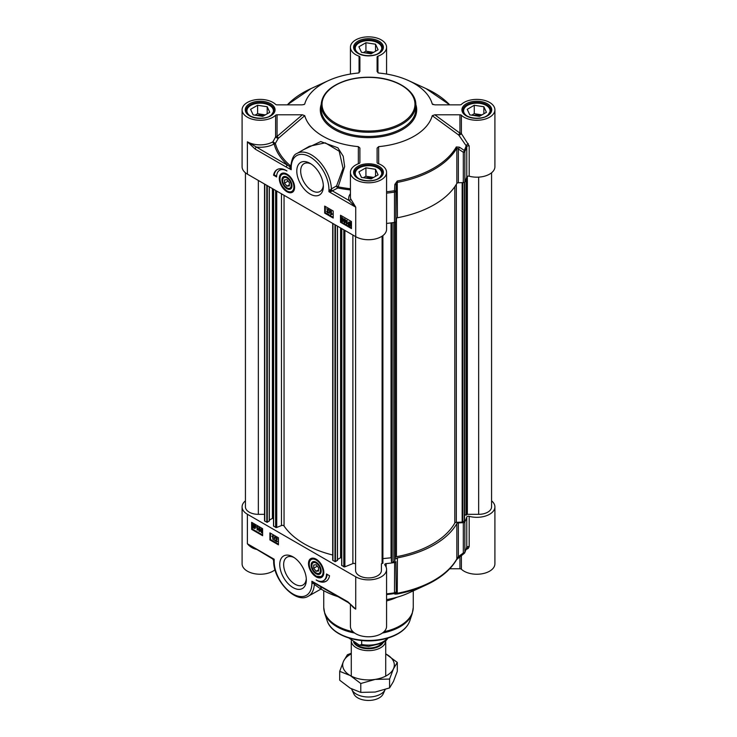 <?xml version="1.0" encoding="UTF-8"?>
<svg xmlns="http://www.w3.org/2000/svg" width="737" height="737" viewBox="0 0 737 737"><rect width="100%" height="100%" fill="white"/><g stroke="black" fill="none" stroke-linecap="round" stroke-linejoin="round"><path stroke-width="1.11" d="M469.193 176.207A18.075 10.438 0 0 0 494.905 166.755L494.905 109.831A18.075 10.438 180 0 1 481.731 119.873A18.075 10.438 180 0 1 461.408 115.276A1.723 0.995 0 0 0 459.943 114.797L459.943 133.148A1.723 0.663 -53.8 0 0 458.792 135.111L466.77 146.635L466.77 176.935A1.723 0.995 180 0 1 469.193 176.207L469.193 145.917L461.408 133.627L461.408 115.276M468.225 143.549L466.272 145.346A99.274 57.311 180 0 1 464.31 150.412A1.723 0.719 123.3 0 1 463.315 152.273L463.315 182.573A1.723 0.995 0 0 0 464.854 181.836A99.836 57.643 0 0 0 466.77 176.935M463.315 182.573L458.35 182.776L458.35 149.021L463.315 152.273A1.723 0.995 0 0 0 464.854 151.546A99.836 57.643 0 0 0 466.77 146.635A1.723 0.995 0 0 1 469.193 145.917M464.854 181.836L464.854 151.546A1.723 1.354 -154.8 0 0 464.31 150.412L459.344 147.17L456.295 146.939A92.383 53.34 180 0 1 397.252 181.026L394.857 184.407L396.248 184.876L395.898 221.496L395.898 191.196L396.248 184.876L397.427 182.38A92.954 53.663 0 0 0 456.839 148.082L456.839 183.458A1.723 0.995 180 0 1 458.35 182.776M456.839 183.458A92.954 53.663 180 0 1 397.427 217.756L397.252 181.026M396.248 218.631A1.723 0.995 180 0 1 397.427 217.756M386.575 223.44A99.836 57.643 0 0 0 394.636 222.381A1.723 0.995 0 0 0 395.898 221.496M277.057 114.797L302.382 114.797L277.057 136.465A1.723 0.995 0 0 0 275.592 136.944L272.911 141.826L275.362 143.393L278.3 138.344A1.723 0.719 49.4 0 0 277.057 136.465L277.057 114.797A1.723 0.995 0 0 0 275.592 115.276A18.075 10.438 180 0 1 255.269 119.873A18.075 10.438 180 0 1 242.095 109.831L242.095 166.755A18.075 10.438 0 0 0 247.392 174.135L355.722 236.678A18.075 10.438 0 0 0 375.419 238.935A18.075 10.438 0 0 0 386.575 229.299L386.575 172.375A18.075 10.438 180 0 1 368.5 182.804A18.075 10.438 180 0 1 350.425 172.375A18.075 10.438 180 0 1 359.066 163.467A1.723 0.995 0 0 0 359.896 162.619L359.896 147.999L358.366 146.635L358.339 163.743M284.51 183.135L284.51 179.883L286.951 179.671L289.383 182.693L289.383 185.945L286.951 186.157L284.51 183.135L288.075 181.072M286.951 186.157L289.383 184.757M386.575 172.375A18.075 10.438 180 0 0 377.934 163.467A1.723 0.995 0 0 1 377.104 162.619L377.104 148.119L378.643 146.635A64.552 37.265 0 0 0 432.25 115.691L458.792 135.111A1.723 0.571 151.1 0 0 460.275 134.604A1.723 0.571 151.1 0 0 461.408 133.627A1.723 0.995 -0 0 0 459.943 133.148L434.821 114.797L459.943 114.797M350.425 74.05L350.425 47.288A18.075 10.438 180 0 0 359.066 56.187A1.723 0.995 0 0 1 359.896 57.035L359.896 71.535L358.357 73.027A64.552 37.265 0 0 0 328.389 80.628A64.552 37.265 0 0 0 304.75 103.972L303.856 104.626M282.271 173.692A10.327 5.96 60 0 1 282.391 173.619A10.327 5.96 60 0 1 284.593 173.14M286.951 191.749A10.825 6.246 -120 0 0 294.1 190.192A10.825 6.246 -120 0 0 292.359 179.791A10.825 6.246 -120 0 0 284.215 173.084A10.825 6.246 -120 0 0 279.424 180.169A10.825 6.246 -120 0 0 286.951 191.749M294.229 189.842A10.327 5.96 60 0 1 292.718 191.509A10.327 5.96 60 0 1 292.598 191.574M323.322 185.18A16.039 9.259 60 0 1 320.042 191.463A16.039 9.259 60 0 1 312.018 190.662A16.039 9.259 60 0 1 301.544 176.539A16.039 9.259 60 0 1 304.003 163.688A16.039 9.259 60 0 1 311.088 163.983M310.074 194.043A18.793 10.852 -120 0 0 323.359 186.369A18.793 10.852 -120 0 0 310.074 163.356A18.793 10.852 -120 0 0 296.79 171.03A18.793 10.852 -120 0 0 310.074 194.043M350.425 193.711A19.798 11.433 0 0 0 349.052 200.492L355.722 207.161L350.738 198.907A1.723 1.382 -18.1 0 1 349.052 200.492L332.58 190.994A1.723 0.995 60 0 1 331.364 188.921L328.942 191.694L331.18 191.463L337.786 187.99A1.723 0.995 60 0 1 336.569 185.917L331.364 188.921A28.402 16.398 -120 0 0 318.716 160.73A28.402 16.398 -120 0 0 297.094 153.397L309.42 146.276L325.238 142.831L339.204 151.223L343.064 168.405L336.569 185.917L338.191 186.866L344.64 166.626L343.23 156.281L337.85 147.778L320.733 141.568L303.543 149.675M275.592 115.276L275.592 136.944A1.723 0.461 -153 0 0 276.817 137.856A1.723 0.461 -153 0 0 278.3 138.344L304.75 115.681A64.552 37.265 0 0 0 358.366 146.635M290.756 165.493L290.728 165.954M247.392 174.135L247.392 141.808A18.075 10.438 180 0 0 272.911 141.826A1.723 0.995 60.2 0 0 274.127 143.936A1.723 1.391 165.5 0 0 275.362 143.393A94.17 54.363 180 0 0 290.562 165.899A1.723 1.161 -49.6 0 1 289.844 166.59L247.392 141.808L255.278 149.169A1.723 0.995 -60 0 1 256.494 147.059A19.798 11.433 0 0 0 274.127 143.936A95.414 55.091 0 0 0 287.541 164.987A1.723 0.995 -60 0 0 286.325 167.096L291.207 169.703L290.7 167.106A1.723 0.617 0.5 0 1 289.881 167.621L291.189 169.676L291.207 167.806A26.679 15.403 60 0 1 310.074 156.917A26.679 15.403 60 0 1 328.942 189.593L328.942 191.694L355.722 207.161L355.722 236.678M304.75 115.681L302.382 114.797M433.144 104.626L432.25 103.972L434.821 104.857L459.943 104.857A1.723 0.995 0 0 0 461.408 104.387A18.075 10.438 180 0 1 481.731 99.781A18.075 10.438 180 0 1 494.905 109.831M378.68 163.752L378.643 146.635M394.857 184.407L394.488 190.726A99.274 57.311 180 0 1 386.575 191.767M459.344 147.17A1.723 0.719 123.1 0 1 458.35 149.021L456.839 148.082A1.723 1.336 -150.4 0 0 456.295 146.939M386.575 193.14A99.836 57.643 0 0 0 394.636 192.09A1.723 0.995 -0 0 0 395.898 191.196L394.488 190.726L394.599 561.272L393.042 562.174A0.857 0.497 180 0 1 391.587 561.916L391.356 561.143M434.821 114.797L432.25 115.691M350.425 47.288A18.075 10.438 180 0 1 368.5 36.85A18.075 10.438 180 0 1 386.575 47.288A18.075 10.438 180 0 1 377.934 56.187A1.723 0.995 0 0 0 377.104 57.035L377.104 71.535L378.643 73.027A64.552 37.265 0 0 1 408.611 80.628L425.903 88.541A92.383 53.34 180 0 1 449.662 104.857M432.536 104.332L432.25 103.972A64.552 37.265 0 0 0 408.611 80.628M242.095 109.831A18.075 10.438 180 0 1 255.269 99.781A18.075 10.438 180 0 1 275.592 104.387A1.723 0.995 0 0 0 277.057 104.857L302.179 104.857L304.464 104.332M277.398 169.446A18.25 10.539 -120 0 0 274.164 174.835L276.624 176.244M279.636 170.247A14.629 8.448 -120 0 0 276.605 176.944L273.556 175.185A18.25 10.539 60 0 1 277.084 169.611A18.25 10.539 60 0 1 286.951 170.966A14.629 8.448 -120 0 0 279.636 170.247L280.244 169.888A14.629 8.448 60 0 1 283.284 169.215M273.556 175.185L274.164 174.835M325.293 206.452L325.293 212.781L333.198 217.351M326.574 208.811L328.951 209.769L327.329 211.39L327.901 212.33L328.886 212.238L327.532 212.892L326.583 211.372L328.066 210.091L326.574 208.811L328.582 209.971L326.97 211.602L327.541 212.542L328.518 212.449L327.532 212.892M327.329 211.39L328.177 210.616M326.583 211.372L328.435 209.879M329.596 210.496L330.259 210.46L329.015 213.794L329.596 210.496L329.015 213.794M330.673 211.178L331.42 211.187L331.42 213.933L332.166 213.85L330.673 214.707L330.673 211.178L331.051 214.145L331.797 214.052L330.922 214.845L332.166 214.264M324.685 213.131L324.685 206.102L333.198 211.022L333.198 218.051L324.685 213.131L325.293 212.781M344.787 219.396L344.179 220.492L345.202 222.261M340.503 222.27L340.503 215.241L351.457 221.561L351.457 228.59L340.503 222.27L341.111 221.92L351.457 227.89M341.111 215.591L341.111 218.428M341.111 219.866L341.111 221.92M349.974 222.445L348.933 223.247L349.108 224.223M350.48 223.716L349.283 224.573L350.49 225.421M342.419 218.032L341.811 219.129L342.834 220.897M344.004 219.119L345.478 219.81L345.773 221.413L344.787 222.629M344.419 222.841L343.433 220.474L344.419 219.257L345.413 221.625L344.419 222.841L345.202 222.767M346.372 220.446L347.109 220.446L347.109 223.191L347.855 223.108L346.372 223.965L346.372 220.446L346.74 223.403L347.486 223.32L346.611 224.112L347.855 223.523M348.785 222.049L349.964 222.04L350.895 222.942M350.886 222.906L350.628 226.019L348.315 225.209L348.15 223.228L348.592 222.123L350.536 223.154L351.245 222.694L351.429 224.693L350.794 225.881M341.646 217.756L343.11 218.447L343.414 220.05L342.419 221.266M342.06 221.478L341.065 219.11L342.06 217.894L343.046 220.262L342.06 221.478L342.834 221.404M341.802 217.599L342.419 217.682M342.668 220.031L342.06 221.128L341.452 219.331L342.06 218.244L342.668 220.031M348.748 224.435L348.564 223.458L349.614 222.657L350.287 223.329L348.748 224.435M348.896 222.574L349.614 222.657M348.914 224.785L350.462 223.68L350.646 224.674L349.605 225.485L349.283 224.573M344.17 218.963L344.787 219.046M345.027 221.404L344.428 222.491L343.81 220.695L344.419 219.608L345.027 221.404M327.477 210.423L328.066 210.091M327.901 212.33L328.499 211.97M290.71 166.562A1.723 0.949 -140.6 0 1 289.844 166.59L289.881 167.621M331.18 191.463A1.723 0.479 60 0 0 330.268 189.879A1.723 0.995 -0 0 1 328.942 189.593M377.427 53.93A13.257 7.656 0 0 0 377.869 42.857A13.257 7.656 0 0 0 359.131 42.857A13.257 7.656 0 0 0 359.131 53.681A13.257 7.656 0 0 0 359.573 53.93M371.07 53.81L361.471 52.327L358.901 46.781L365.93 42.728L375.529 44.211L378.099 49.757L371.07 53.81M382.153 49.748A13.773 7.95 0 0 0 382.273 48.688A13.773 7.95 0 0 0 378.238 43.068A13.773 7.95 0 0 0 378.053 42.967M358.947 42.967A13.773 7.95 0 0 0 358.762 43.068A13.773 7.95 0 0 0 354.727 48.688A13.773 7.95 0 0 0 354.847 49.748M372.231 53.138A7.213 4.164 0 0 0 365.423 52.935M373.604 52.345L365.93 51.157L363.396 52.622M365.93 42.728L365.93 51.157M375.529 44.211L375.529 51.24M269.097 116.474A13.257 7.656 0 0 0 269.539 105.4A13.257 7.656 0 0 0 250.801 105.4A13.257 7.656 0 0 0 250.801 116.225A13.257 7.656 0 0 0 251.243 116.474M262.74 116.354L253.141 114.871L250.571 109.325L257.6 105.271L267.199 106.754L269.77 112.3L262.74 116.354M273.823 112.291A13.773 7.95 0 0 0 273.943 111.232A13.773 7.95 0 0 0 269.908 105.612A13.773 7.95 0 0 0 269.724 105.511M250.617 105.511A13.773 7.95 0 0 0 250.433 105.612A13.773 7.95 0 0 0 246.398 111.232A13.773 7.95 0 0 0 246.517 112.291M263.901 115.681A7.213 4.164 0 0 0 257.093 115.479M265.274 114.889L257.6 113.701L255.066 115.165M257.6 105.271L257.6 113.701M267.199 106.754L267.199 113.784M377.427 179.017A13.257 7.656 0 0 0 377.869 167.944A13.257 7.656 0 0 0 359.131 167.944A13.257 7.656 0 0 0 359.131 178.769A13.257 7.656 0 0 0 359.573 179.017M371.07 178.898L361.471 177.414L358.901 171.868L365.93 167.815L375.529 169.298L378.099 174.844L371.07 178.898M382.153 174.835A13.773 7.95 0 0 0 382.273 173.775A13.773 7.95 0 0 0 378.238 168.156A13.773 7.95 0 0 0 378.053 168.054M358.947 168.054A13.773 7.95 0 0 0 358.762 168.156A13.773 7.95 0 0 0 354.727 173.775A13.773 7.95 0 0 0 354.847 174.835M372.231 178.225A7.213 4.164 0 0 0 365.423 178.022M373.604 177.433L365.93 176.244L363.396 177.709M365.93 167.815L365.93 176.244M375.529 169.298L375.529 176.327M485.757 116.474A13.257 7.656 0 0 0 486.199 105.4A13.257 7.656 0 0 0 467.461 105.4A13.257 7.656 0 0 0 467.461 116.225A13.257 7.656 0 0 0 467.903 116.474M479.4 116.354L469.801 114.871L467.23 109.325L474.259 105.271L483.859 106.754L486.429 112.3L479.4 116.354M490.483 112.291A13.773 7.95 0 0 0 490.602 111.232A13.773 7.95 0 0 0 486.567 105.612A13.773 7.95 0 0 0 486.383 105.511M467.276 105.511A13.773 7.95 0 0 0 467.092 105.612A13.773 7.95 0 0 0 463.057 111.232A13.773 7.95 0 0 0 463.177 112.291M480.561 115.681A7.213 4.164 0 0 0 473.753 115.479M481.934 114.889L474.259 113.701L471.726 115.165M474.259 105.271L474.259 113.701M483.859 106.754L483.859 113.784M286.951 188.709A7.103 4.1 -120 0 0 291.972 185.816A7.103 4.1 -120 0 0 286.951 177.12A7.103 4.1 -120 0 0 281.93 180.012A7.103 4.1 -120 0 0 286.951 188.709M291.963 185.586A6.559 3.786 60 0 1 287.329 188.055L287.329 188.055A6.559 3.786 60 0 1 287.135 187.935M282.695 180.243A6.559 3.786 60 0 1 282.686 180.012A6.559 3.786 60 0 1 287.144 177.23M286.951 177.995A6.025 3.482 60 0 1 291.207 185.374A6.025 3.482 60 0 1 286.951 187.834A6.025 3.482 60 0 1 282.686 180.454A6.025 3.482 60 0 1 286.951 177.995M316.164 571.267L313.722 568.236L313.722 564.993L316.164 564.772L318.596 567.803L318.596 571.046L316.164 571.267L318.596 569.858M459.943 556.536L459.943 568.771L449.736 568.771M491.57 500.838A18.075 10.438 180 0 1 494.905 506.881A18.075 10.438 180 0 1 469.193 516.342A1.723 0.995 0 0 0 466.77 517.061A99.836 57.643 180 0 1 464.854 521.971A1.723 0.995 180 0 1 463.315 522.699L463.315 552.999A1.723 0.571 53.6 0 0 464.218 553.395A1.723 0.571 53.6 0 0 464.31 553.22A1.723 1.354 -154.8 0 0 464.854 552.271L464.854 521.971M395.898 561.622L396.248 592.502L395.898 561.622A1.723 0.995 180 0 1 394.636 562.515A99.836 57.643 180 0 1 386.133 563.621A1.723 0.995 0 0 0 384.723 564.597A1.723 0.995 0 0 0 384.88 565.012A18.075 10.438 180 0 1 386.575 569.425A18.075 10.438 180 0 1 375.419 579.07A18.075 10.438 180 0 1 355.722 576.804L355.722 609.131L347.827 601.761A1.723 0.995 120 0 0 348.186 602.553A1.723 0.995 120 0 0 348.196 602.553A1.723 0.995 120 0 0 348.214 602.571M466.77 517.061L466.77 547.361A99.836 57.643 180 0 1 464.854 552.271A1.723 0.995 180 0 1 463.315 552.999L458.35 556.647L458.35 522.902L463.315 522.699M397.252 593.985L397.427 557.881A92.954 53.663 0 0 0 456.839 523.583L456.839 558.95A92.954 53.663 180 0 1 397.427 593.248L396.248 592.502A1.723 1.714 -31.1 0 1 394.857 594.123L397.252 593.985A92.383 53.34 0 0 0 425.903 585.086C440.404 578.388 450.666 569.858 456.7 559.494A1.723 1.336 -150.4 0 0 456.839 558.95L458.35 556.647A1.723 0.571 53.7 0 0 459.252 557.043A1.723 0.571 53.7 0 0 459.344 556.886M396.865 597.283A44.754 25.841 180 0 1 386.575 600.931M323.442 574.943A10.327 5.96 60 0 1 321.931 576.61A10.327 5.96 60 0 1 321.811 576.684M316.164 559.18A10.825 6.246 -120 0 0 313.428 558.185A10.825 6.246 -120 0 0 310.747 571.147A10.825 6.246 -120 0 0 323.313 575.302A10.825 6.246 -120 0 0 316.164 559.18M311.484 558.793A10.327 5.96 60 0 1 311.604 558.72A10.327 5.96 60 0 1 313.805 558.25M306.279 578.72A16.039 9.259 60 0 1 302.999 585.003A16.039 9.259 60 0 1 294.984 584.201A16.039 9.259 60 0 1 284.51 570.079A16.039 9.259 60 0 1 286.96 557.227A16.039 9.259 60 0 1 294.045 557.522M293.031 556.896L293.031 556.896A18.793 10.852 -120 0 0 279.747 564.57A18.793 10.852 -120 0 0 293.031 587.582A18.793 10.852 -120 0 0 306.325 579.908A18.793 10.852 -120 0 0 293.031 556.896L293.031 556.896M321.268 588.845L320.54 586.588M337.924 596.629A64.552 37.265 180 0 1 320.881 588.964M352.415 606.09L355.722 609.131A18.075 10.438 0 0 1 351.346 605.031M314.109 582.967L311.898 581.235L311.898 583.133A26.679 15.403 60 0 1 293.031 594.022A26.679 15.403 60 0 1 274.164 561.345A1.723 0.995 180 0 1 273.667 560.645A1.723 0.995 180 0 1 273.667 560.581L274.164 559.236L272.754 558.996M347.827 601.761L311.898 581.235L314.303 584.367A28.402 16.398 -120 0 1 308.453 596.132C295.684 604.469 272.93 579.789 273.667 560.645L272.801 559.033L247.392 543.777C249.88 546.762 253.021 548.65 256.817 549.461M355.722 576.804L247.392 514.26A18.075 10.438 180 0 1 242.095 506.881L242.095 563.805A18.075 10.438 0 0 0 254.772 573.764A18.075 10.438 0 0 0 275.012 569.756M242.095 506.881A18.075 10.438 180 0 1 245.43 500.838M459.943 568.771A1.723 0.995 180 0 1 461.408 569.25A18.075 10.438 0 0 0 481.731 573.847A18.075 10.438 0 0 0 494.905 563.805L494.905 506.881M466.088 549.544L468.225 548.439L469.193 546.633L469.193 516.342M350.425 604.202L350.425 626.349A18.075 10.438 0 0 0 368.5 636.786A18.075 10.438 0 0 0 386.575 626.349L386.575 569.425M386.575 594.575A99.274 57.311 0 0 0 394.488 593.534L394.857 594.123M425.903 585.086L408.611 593.009A64.552 37.265 180 0 1 386.575 599.577M394.636 562.515L394.488 593.534A1.723 1.714 -30.2 0 0 395.898 591.922A1.723 0.995 180 0 1 394.636 592.806A99.836 57.643 180 0 1 386.575 593.865M397.427 557.881A1.723 0.995 0 0 0 396.248 558.757M458.35 522.902A1.723 0.995 0 0 0 456.839 523.583M468.225 548.439A1.723 1.152 64.3 0 0 466.705 547.748M466.77 547.361L466.272 548.153L466.77 547.361A1.723 0.995 180 0 1 469.193 546.633M327.099 574.335A14.629 8.448 60 0 1 324.087 580.341L323.479 580.692A14.629 8.448 -120 0 0 326.509 573.994L329.55 575.754A18.25 10.539 60 0 1 326.021 581.318A18.25 10.539 60 0 1 316.164 579.964A14.629 8.448 -120 0 0 323.479 580.692M320.438 581.364A18.25 10.539 -120 0 0 326.325 581.134M270.516 533.238L270.516 539.558L278.429 544.127M275.058 540.405L276.633 539.051L276.062 538.111L275.076 538.203L276.071 537.761L277.02 539.281L275.527 540.562L277.02 541.842L275.012 540.682L276.992 538.839M275.076 538.203L276.43 537.549L275.445 537.992L276.43 537.549L277.379 539.069L275.896 540.35L277.388 541.216L277.02 541.842M275.896 540.35L276.486 540.018M274.579 536.858L275.251 536.822L273.998 540.157L274.579 536.858L273.998 540.157M273.04 535.596L271.796 536.177L273.289 535.735L272.92 539.475L272.543 536.508L271.796 536.177L272.92 535.946L272.92 539.475M269.908 539.908L269.908 532.879L278.429 537.798L278.429 544.827L269.908 539.908L270.516 539.558M259.129 527.968L259.673 530.889M252.257 522.69L252.257 529.019L262.602 534.988M251.649 529.369L251.649 522.34L262.602 528.669L262.602 535.698L251.649 529.369L252.257 529.019M254.864 526.255L253.675 527.112L254.864 527.932M254.357 524.956L253.316 525.767L253.5 526.762M261.488 529.332L262.04 532.252M258.761 527.674L259.544 527.6L260.53 529.967L259.544 531.184M259.175 531.395L258.18 529.028L259.175 527.812L260.17 530.179L259.175 531.395L259.958 531.322M257.351 526.338L256.108 526.918L257.591 526.476L257.222 530.207L256.854 527.25L256.108 526.918L257.222 526.688L257.222 530.207M255.278 525.444L255.011 528.53L252.708 527.747L252.533 525.748L252.966 524.633L254.928 525.693L255.647 525.232L255.177 528.392M253.169 524.56L254.357 524.56L255.297 525.481M261.128 529.037L262.602 529.746M261.902 528.963L262.529 531.543L261.543 532.759L260.548 530.391L261.285 528.88M262.519 532.63L261.543 532.759M260.935 530.622L261.534 529.525L262.142 531.322L261.543 532.409L261.294 530.41M254.855 526.218L255.03 527.195L253.989 527.996L253.307 527.323L254.855 526.218M254.68 525.868L253.132 526.973L252.948 525.978L253.998 525.168L254.68 525.868M253.261 525.085L253.998 525.168M258.927 527.517L259.544 527.6M258.567 529.249L259.175 528.162L259.783 529.949L259.175 531.045L258.936 529.046M275.785 539.825L276.633 539.051M316.781 583.842A1.723 0.995 120 0 0 317.131 584.625A1.723 0.995 120 0 0 317.14 584.625L314.671 583.105M315.27 583.584A1.723 1.446 -57.5 0 0 314.303 584.367L320.761 589.029M311.898 583.133A1.723 0.995 0 0 0 313.133 583.418A1.723 0.562 118.3 0 1 313.962 582.893M314.487 583.17A1.723 0.949 -99.5 0 0 314.026 583.925A1.723 1.253 -60 0 1 314.763 583.317M272.865 559.061A1.723 1.723 60 0 1 273.667 560.452M316.164 562.22A7.103 4.1 -120 0 0 311.143 565.122A7.103 4.1 -120 0 0 316.164 573.819A7.103 4.1 -120 0 0 321.185 570.917A7.103 4.1 -120 0 0 316.164 562.22L316.164 562.22M321.175 570.696A6.559 3.786 60 0 1 316.542 573.156L316.542 573.156A6.559 3.786 60 0 1 316.348 573.045M311.908 565.343A6.559 3.786 60 0 1 311.898 565.122A6.559 3.786 60 0 1 316.357 562.34M316.164 572.935L316.164 572.935A6.025 3.482 60 0 1 311.898 565.565A6.025 3.482 60 0 1 316.164 563.105A6.025 3.482 60 0 1 320.42 570.475A6.025 3.482 60 0 1 316.164 572.935L316.164 572.935M313.722 568.236L317.288 566.182M264.537 514.334L258.346 514.334A12.907 7.453 180 0 1 245.43 506.881L245.43 172.79M269.235 520.902L267.291 522.303L264.786 521.142A0.857 0.497 180 0 1 264.537 520.792L264.537 184.029M273.519 518.737L272.404 518.369L269.337 520.138M332.7 555.007A90.715 52.373 180 0 1 284.049 526.006A1.723 0.995 0 0 0 281.46 525.555L276.734 527.462A0.857 0.497 180 0 1 275.638 527.406L273.62 525.96M337.399 560.258L335.455 561.658L332.949 560.498A0.857 0.497 180 0 1 332.7 560.148L332.7 223.385M341.682 558.084L340.568 557.725L337.5 559.494M355.593 564.404A1.723 0.995 0 0 0 354.663 563.519A1.723 0.995 0 0 0 352.885 563.584L344.898 566.817A0.857 0.497 180 0 1 343.801 566.762L341.784 565.316M355.593 236.595L355.593 570.475A12.907 7.453 180 0 0 368.5 577.937A12.907 7.453 180 0 0 381.407 570.475L381.407 563.952A0.857 0.497 0 0 1 382.107 563.464L382.899 563.215L382.89 235.61M391.347 557.752L382.899 558.618M464.522 182.214L464.522 520.7A0.857 0.497 180 0 1 464.273 521.05L462.716 521.953A0.857 0.497 180 0 1 462.163 522.1L456.323 522.33A1.723 0.995 0 0 0 454.803 523.021A90.715 52.373 180 0 1 396.451 556.711A1.723 0.995 0 0 0 395.262 557.587L394.857 560.958A0.857 0.497 180 0 1 394.599 561.272M491.57 172.79L491.57 506.881A12.907 7.453 180 0 1 478.654 514.334L467.359 514.334A0.857 0.497 0 0 0 466.512 514.739L464.522 515.025M385.718 676.115L385.718 640.868A17.218 9.94 180 0 1 374.967 649.923A17.218 9.94 180 0 1 356.33 647.74A17.218 9.94 180 0 1 351.282 640.711A17.218 9.94 180 0 1 351.291 640.591M361.674 640.536L361.674 644.47L359.472 645.188L348.905 638.021M385.165 689.565A17.218 9.94 180 0 1 385.138 689.629A17.218 9.94 180 0 1 372.968 696.668A17.218 9.94 180 0 1 356.33 694.097A17.218 9.94 180 0 1 351.862 689.629A17.218 9.94 180 0 1 351.595 688.938M385.138 689.629L383.139 693.959A15.145 8.743 180 0 1 372.434 700.15A15.145 8.743 180 0 1 357.786 697.884A15.145 8.743 180 0 1 353.861 693.959L351.862 689.629M351.282 653.885A25.823 14.906 0 0 0 343.562 661.144A25.823 14.906 0 0 0 350.241 675.543A25.823 14.906 0 0 0 375.179 679.403A25.823 14.906 0 0 0 393.438 668.855A25.823 14.906 0 0 0 386.759 654.456A25.823 14.906 0 0 0 385.718 653.885M385.718 653.876L397.298 662.425L393.438 668.855L389.578 679.053L375.179 679.403L360.78 683.512L350.241 675.543L339.702 671.333L343.562 661.144L347.422 654.714L351.282 653.268M339.702 671.333L339.702 680.223L350.241 688.192L360.78 692.393L375.179 692.052L389.578 687.934L393.438 681.504L397.298 671.315L397.298 662.425M360.78 683.512L360.78 692.393M389.578 679.053L389.578 687.934M321.166 104.912A47.334 27.333 0 0 0 335.031 124.231A47.334 27.333 0 0 0 386.612 130.163A47.334 27.333 0 0 0 415.834 104.912C416.276 90.762 396.395 78.325 372.885 77.33C363.267 76.851 354.202 77.947 345.708 80.619C330.056 85.98 321.876 94.078 321.166 104.912L321.166 109.122A47.334 27.333 180 0 0 335.031 128.45A47.334 27.333 180 0 0 386.612 134.374A47.334 27.333 180 0 0 415.834 109.122L415.834 104.912M335.639 123.18A46.477 26.836 180 0 1 335.639 85.234A46.477 26.836 180 0 1 401.361 85.234A46.477 26.836 180 0 1 401.361 123.18A46.477 26.836 180 0 1 335.639 123.18M350.425 188.746A94.17 54.363 180 0 1 338.191 186.866L337.786 187.99A95.414 55.091 0 0 0 350.425 189.925M350.738 198.907A18.075 10.438 180 0 1 350.425 196.972L350.425 172.375M359.066 56.187L359.066 72.806M377.934 72.806L377.934 56.187M287.338 104.857A92.383 53.34 180 0 1 311.097 88.541L328.389 80.628M249.64 115.912A14.887 8.595 0 0 0 274.551 112.052A14.887 8.595 0 0 0 256.319 101.522A14.887 8.595 0 0 0 249.64 115.912M246.14 110.532A14.031 8.098 180 0 1 254.799 103.051A14.031 8.098 180 0 1 270.092 104.801A14.031 8.098 180 0 1 274.201 110.532L271.225 115.258C269.097 117.551 258.724 120.26 250.073 115.866C247.439 114.253 246.13 112.475 246.14 110.532M466.3 115.912A14.887 8.595 0 0 0 491.211 112.052A14.887 8.595 0 0 0 472.979 101.522A14.887 8.595 0 0 0 466.3 115.912M462.799 110.532A14.031 8.098 180 0 1 471.459 103.051A14.031 8.098 180 0 1 486.752 104.801A14.031 8.098 180 0 1 490.86 110.532L487.885 115.258C485.757 117.551 475.383 120.26 466.733 115.866C464.098 114.253 462.79 112.475 462.799 110.532M357.97 178.455A14.887 8.595 0 0 0 382.881 174.595A14.887 8.595 0 0 0 364.649 164.065A14.887 8.595 0 0 0 357.97 178.455M354.469 173.075A14.031 8.098 180 0 1 363.129 165.595A14.031 8.098 180 0 1 378.422 167.345A14.031 8.098 180 0 1 382.531 173.075L379.555 177.801C377.427 180.095 367.054 182.804 358.403 178.409C355.768 176.797 354.46 175.019 354.469 173.075M357.97 53.368A14.887 8.595 0 0 0 382.881 49.508A14.887 8.595 0 0 0 364.649 38.978A14.887 8.595 0 0 0 357.97 53.368M354.469 47.988A14.031 8.098 180 0 1 363.129 40.507A14.031 8.098 180 0 1 378.422 42.258A14.031 8.098 180 0 1 382.531 47.988L379.555 52.714C377.427 55.008 367.054 57.716 358.403 53.322C355.768 51.71 354.46 49.932 354.469 47.988M321.166 104.58A48.2 27.831 0 0 0 334.423 129.509A48.2 27.831 0 0 0 391.08 134.41A48.2 27.831 0 0 0 415.834 104.58M255.278 149.169L286.325 167.096M291.207 167.806A1.723 0.995 180 0 1 290.7 167.106A1.723 0.995 180 0 1 290.7 167.096L290.7 167.115C291.594 158.98 293.722 154.411 297.094 153.397M286.951 190.929A9.811 5.666 -120 0 0 293.888 186.922A9.811 5.666 -120 0 0 286.951 174.899A9.811 5.666 -120 0 0 280.014 178.907A9.811 5.666 -120 0 0 286.951 190.929M286.859 174.024A10.327 5.96 -120 0 0 282.151 173.757C279.185 176.263 279.111 180.261 281.93 185.742C286.297 191.482 289.816 193.444 292.478 191.648A10.327 5.96 -120 0 0 294.607 187.438M287.31 191.132A10.327 5.96 -120 0 0 292.478 191.648L292.718 191.509M353.005 631.72A44.754 25.841 180 0 1 336.855 625.75A44.754 25.841 180 0 1 323.746 607.481L323.746 590.659M413.254 590.881L413.254 607.481A44.754 25.841 180 0 1 383.995 631.72M354.617 633.028A44.579 25.74 180 0 1 336.975 626.772A44.579 25.74 180 0 1 324.731 613.442L323.746 607.481M409.827 620.775C408.151 625.556 404.585 629.656 399.141 633.083C393.613 636.501 386.989 638.822 379.279 640.038C356.883 643.834 331.383 634.898 327.173 620.775A42.083 24.293 180 0 0 338.744 633.35A42.083 24.293 180 0 0 380.836 639.403A42.083 24.293 180 0 0 409.827 620.775L412.269 613.442A44.579 25.74 180 0 1 382.383 633.028M247.392 514.26L247.392 543.777L274.164 559.236L274.164 561.345M461.408 569.25L461.408 555.458M386.133 567.14L386.133 563.621M316.164 560.009A9.811 5.666 -120 0 0 309.227 564.017A9.811 5.666 -120 0 0 316.164 576.03A9.811 5.666 -120 0 0 323.101 572.023A9.811 5.666 -120 0 0 316.164 560.009M316.523 576.242A10.327 5.96 -120 0 0 321.691 576.758A10.327 5.96 -120 0 0 323.819 572.548M316.072 559.125A10.327 5.96 -120 0 0 311.364 558.867C308.462 561.548 306.38 567.84 316.265 576.27L321.931 576.61M258.346 180.454L258.346 514.334M264.786 184.176L264.786 521.142M266.803 185.337L266.803 522.303M267.291 185.623L267.291 522.303M269.235 186.747L269.235 521.179M272.404 188.571L272.404 518.369M272.893 188.856L272.893 518.369M273.62 189.271L273.62 526.246M275.638 190.441L275.638 527.406M276.734 191.076L276.734 527.462M281.46 193.794L281.46 525.555M284.049 195.296L284.049 526.006M332.949 223.532L332.949 560.498M334.967 224.693L334.967 561.658M335.455 224.969L335.455 561.658M337.399 226.093L337.399 560.535M340.568 227.926L340.568 557.725M341.056 228.203L341.056 557.725M341.784 228.627L341.784 565.592M343.801 229.787L343.801 566.762M344.898 230.423L344.898 566.817M352.885 235.039L352.885 563.584M382.107 236.162L382.107 563.464M382.623 235.812L382.623 563.409M391.052 222.906L391.052 557.706M391.347 561.179L391.347 222.86L391.356 561.216M391.587 222.832L391.587 561.916M393.042 222.62L393.042 562.174M394.857 222.344L394.857 560.958M395.262 222.196L395.262 557.587M396.451 218.226L396.451 556.711M454.803 186.682L454.803 523.021M456.323 184.342L456.323 522.33M462.163 182.619L462.163 522.1M462.716 182.592L462.716 521.953M464.273 182.352L464.273 521.05M466.005 179.137L466.005 515.191M466.41 178.022L466.41 515.034M466.512 177.737L466.512 514.739M467.359 176.346L467.359 514.334M478.654 177.129L478.654 514.334M381.711 643.548A15.062 8.697 180 0 1 357.85 645.529A15.062 8.697 180 0 1 354.69 642.848M353.64 642.213A15.403 8.899 0 0 0 357.602 646.156A15.403 8.899 0 0 0 383.019 642.83M387.533 638.196A21.087 12.17 180 0 1 361.674 644.47M386.575 74.05L386.575 47.288M425.903 88.541L449.736 104.857M287.264 104.857L311.097 88.541M382.273 49.434L382.273 48.688M354.727 49.434L354.727 48.688M273.943 111.978L273.943 111.232M246.398 111.978L246.398 111.232M382.273 174.522L382.273 173.775M354.727 174.522L354.727 173.775M490.602 111.978L490.602 111.232M463.057 111.978L463.057 111.232M412.269 613.442L413.254 607.481M327.173 620.775L324.731 613.442M456.7 559.494L464.218 553.386A1.723 1.723 0 0 0 464.752 552.741L466.724 547.683M317.14 584.625L348.186 602.553L352.498 606.173M308.453 596.132L321.406 588.845L320.65 588.596M269.337 186.802L269.337 521.041M273.519 189.216L273.519 526.098M337.5 226.158L337.5 560.396M341.682 228.571L341.682 565.454M382.899 235.6L382.899 563.215M388.113 638.021L386.096 640.508L382.604 643.079L368.611 646.441L359.592 645.216M351.282 640.711L351.282 676.115"/></g></svg>
